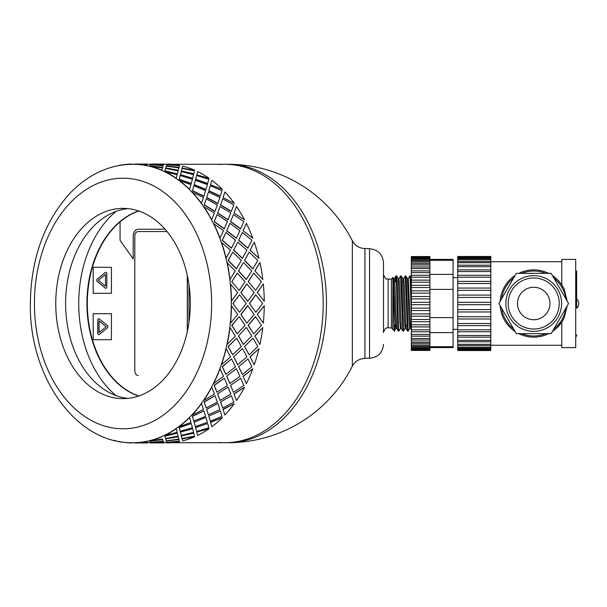 <?xml version="1.0" encoding="UTF-8"?>
<svg xmlns="http://www.w3.org/2000/svg" width="607" height="607" viewBox="0 0 607 607"><rect width="100%" height="100%" fill="white"/><g stroke="black" fill="none" stroke-linecap="round" stroke-linejoin="round"><path stroke-width="0.91" d="M219.37 442.511A139.215 98.44 -90 0 0 224.749 442.715A139.215 98.44 -90 0 0 323.19 303.5A139.215 98.44 -90 0 0 224.749 164.285A139.215 98.44 -90 0 0 219.37 164.489M171.371 442.715L228.027 442.715A139.215 98.44 -90 0 0 326.467 303.5A139.215 98.44 -90 0 0 228.027 164.285L171.371 164.285M364.928 358.259L369.564 358.259L369.564 248.741L364.928 248.506L364.928 358.494C359.283 358.654 355.087 361.211 352.356 366.15L352.356 240.85A139.215 139.215 0 0 0 228.027 164.285M138.608 396.045A95.132 67.271 90 0 1 86.93 303.5A95.132 67.271 90 0 1 138.608 210.955M116.081 211.38A106.733 75.473 -90 0 0 78.728 303.5A106.733 75.473 -90 0 0 116.081 395.62M167.046 231.571L138.085 231.571A4.644 3.278 -90 0 0 134.807 236.214L134.807 370.786A4.644 3.278 -90 0 0 138.085 375.43L138.184 375.43M187.404 275.927L187.404 331.073L187.404 275.927M120.072 221.851A95.132 67.271 -90 0 0 88.091 317.81A95.132 67.271 -90 0 0 138.806 395.976M105.489 274.493L105.55 286.094L105.489 274.493L98.38 280.297L105.489 286.094M105.846 288.295A1.389 0.986 90 0 1 105.39 288.105L97.302 281.504A1.389 0.986 90 0 1 97.302 279.091L105.39 272.49A1.389 0.986 90 0 1 105.846 272.3M105.322 288.105L97.234 281.504A1.389 0.986 90 0 1 97.234 279.091L105.322 272.49A1.389 0.986 90 0 1 105.815 272.3A1.389 0.986 90 0 1 106.802 273.696L106.802 286.899A1.389 0.986 90 0 1 105.815 288.295A1.389 0.986 90 0 1 105.322 288.105L105.39 288.105M111.407 267.285L93.19 267.285L93.19 293.31L111.407 293.31L111.476 267.285L111.407 293.31M107.363 327.909L99.275 334.51A1.389 0.986 90 0 1 98.782 334.7A1.389 0.986 90 0 1 97.795 333.304L97.795 320.101A1.389 0.986 90 0 1 98.782 318.705A1.389 0.986 90 0 1 99.275 318.895L107.363 325.496A1.389 0.986 90 0 1 107.363 327.909M98.812 334.7A1.389 0.986 90 0 1 97.864 333.304L97.864 320.101A1.389 0.986 90 0 1 98.812 318.705M111.407 313.69L93.19 313.69L93.19 339.715L111.407 339.715L111.476 313.69L111.407 339.715M138.775 211.016A95.132 67.271 -90 0 0 120.072 221.798L120.072 240.357L133.199 258.916L133.199 236.214A6.958 4.924 90 0 1 138.115 229.249L165.081 229.249M188.982 284.797L188.982 322.203M133.199 258.916L133.199 236.214M138.184 229.249A6.958 4.924 -90 0 0 133.259 236.214M99.108 320.906L106.278 326.703L99.108 332.507L106.217 326.703L99.108 320.906L99.108 332.507M187.305 331.528L187.305 275.472M239.241 290.374L231.737 281.724L239.241 290.374L245.023 281.686L237.299 273.082L231.904 281.686M240.85 292.574L247.702 301.315L254.143 292.559L246.738 283.886L240.85 292.574L247.868 301.307M249.356 303.5L255.888 312.256L262.649 303.5L255.729 294.759L249.356 303.5L255.888 312.256M254.143 314.441L247.702 305.685L240.85 314.426L246.897 323.152L254.143 314.441M246.237 303.5L239.484 294.744L232.951 303.5L239.484 312.256L246.237 303.5M118.995 441.327L118.972 441.555A139.451 98.607 -90 0 0 131.317 442.935L131.324 442.7A139.215 98.44 -90 0 0 132.872 442.715A139.215 98.44 -90 0 0 134.413 442.7L134.42 442.935A139.451 98.607 -90 0 0 146.765 441.555L146.742 441.327A139.215 98.44 -90 0 0 149.792 440.644L149.823 440.872A139.451 98.607 -90 0 0 161.864 436.782L161.811 436.562A139.215 98.44 -90 0 0 164.755 435.211L164.808 435.431A139.451 98.607 -90 0 0 176.25 428.732L176.174 428.519A139.215 98.44 -90 0 0 178.936 426.531L179.012 426.744A139.451 98.607 -90 0 0 189.566 417.593L189.475 417.404A139.215 98.44 -90 0 0 191.971 414.831L192.07 415.013A139.451 98.607 -90 0 0 201.486 403.64L201.372 403.473A139.215 98.44 -90 0 0 203.565 400.385L203.679 400.544A139.451 98.607 -90 0 0 211.722 387.228L211.593 387.091A139.215 98.44 -90 0 0 213.406 383.548L213.543 383.685A139.451 98.607 -90 0 0 220.015 368.752L219.871 368.646A139.215 98.44 -90 0 0 221.274 364.746L221.418 364.853A139.451 98.607 -90 0 0 226.161 348.668L226.001 348.593A139.215 98.44 -90 0 0 226.957 344.435L227.117 344.503A139.451 98.607 -90 0 0 230.007 327.477L229.841 327.439A139.215 98.44 -90 0 0 230.326 323.114L230.493 323.152A139.451 98.607 -90 0 0 231.464 305.693L231.297 305.685A139.215 98.44 -90 0 0 231.297 301.315L237.732 292.559L230.326 283.886A139.215 98.44 -90 0 0 229.841 279.561L235.311 270.95L226.957 262.565A139.215 98.44 -90 0 0 226.001 258.407L230.531 250.137L221.274 242.254A139.215 98.44 -90 0 0 219.871 238.354L223.505 230.637L213.406 223.452A139.215 98.44 -90 0 0 211.593 219.909L214.415 212.936L203.565 206.615A139.215 98.44 -90 0 0 201.372 203.527L203.474 197.465L191.971 192.169A139.215 98.44 -90 0 0 189.475 189.596L190.955 184.604L178.936 180.469A139.215 98.44 -90 0 0 176.174 178.481L177.168 174.664L164.755 171.789A139.215 98.44 -90 0 0 161.811 170.438L162.448 167.904L149.792 166.356A139.215 98.44 -90 0 0 146.742 165.673L147.167 164.482L134.413 164.3A139.215 98.44 -90 0 0 132.872 164.285A139.215 98.44 -90 0 0 131.324 164.3L131.696 164.482M261.435 325.314L255.486 316.604L248.149 325.276L253.711 333.918L261.435 325.314M257.254 314.426L263.301 323.152L257.254 314.426L264.273 305.693A139.451 98.607 90 0 1 263.301 323.152M255.646 316.626L248.309 325.314L253.711 333.918M247.868 305.693L241.017 314.441L246.897 323.152M232.951 303.5L239.484 312.256M239.484 294.744L233.118 303.5M149.792 440.644A139.215 98.44 -90 0 0 161.811 436.562L161.864 436.782M134.413 442.7A139.215 98.44 -90 0 0 146.742 441.327L146.765 441.555M134.413 164.285L132.872 164.285C118.722 164.353 105.261 168.063 92.484 175.408C83.751 180.461 75.746 186.964 68.477 194.9C43.621 223.422 30.911 259.621 30.35 303.5C29.045 376.294 75.572 443.929 132.872 442.715L134.413 442.715M147.167 442.442L150.574 442.715M163.571 442.442L166.986 442.715M224.749 442.715A139.215 98.44 -90 0 0 323.19 303.5A139.215 98.44 -90 0 0 224.749 164.285M147.251 164.558L147.638 164.049L147.167 164.558M153.738 164.907L163.146 165.673L163.571 164.482L150.824 164.065L150.437 164.709M149.937 165.772L162.547 167.638L163.063 165.772L150.354 164.672L149.937 165.772L162.585 167.411L163.063 165.772M178.223 170.438L178.86 167.904L166.227 166.128L165.734 167.904L178.223 170.438L178.86 167.904M177.813 172.069L178.109 170.878L165.597 168.435L164.983 170.878L177.373 173.845L178.109 170.878M164.983 170.878L177.373 173.845M180.385 174.877L192.586 178.481L193.572 174.664L181.212 171.569L180.385 174.877L181.159 171.789M181.212 171.569L181.091 172.069M153.738 442.093L163.146 441.327L163.571 442.518L163.169 441.555L150.437 442.291M149.937 441.228L162.547 439.362L163.063 441.228L162.585 439.589L149.937 441.228L150.354 442.328L163.063 441.228M180.233 175.522L179.202 179.46L191.182 183.671L192.404 179.247L180.233 175.522L179.277 179.247L191.266 183.473M194.149 184.801L195.416 180.256L194.149 184.801L205.879 189.596L207.359 184.604L195.416 180.256M165.696 438.869L178.223 436.562L178.86 439.096L178.268 436.782L165.696 438.869M164.983 436.122L177.373 433.155L164.983 436.122L165.597 438.565L178.109 436.122L177.813 434.931M193.906 185.757L192.373 190.871L203.823 196.228L205.591 190.681L193.906 185.757L192.465 190.681L203.929 196.053M206.646 197.639L208.482 191.987L206.646 197.639L217.784 203.527L219.878 197.465L208.482 191.987M180.385 432.123L192.654 428.732L180.385 432.123L181.159 435.211M180.446 432.336L181.091 434.931M191.266 423.527L179.202 427.54L180.165 431.266L192.404 427.753L191.266 423.527L179.277 427.753L180.233 431.478M206.281 198.899L204.119 205.06L214.916 211.433L217.359 204.893L206.281 198.899L204.233 204.893L215.037 211.282M217.572 213.087L220.083 206.456L217.572 213.087L227.997 219.909L230.819 212.936L220.083 206.456M194.149 422.199L205.879 417.404L194.149 422.199L195.34 426.531L207.359 422.396L205.978 417.593M203.929 410.947L192.373 416.129L193.823 421.046L205.591 416.319L203.929 410.947L192.465 416.319L193.906 421.243M217.048 214.612L214.15 221.669L224.188 228.907L227.405 221.532L217.048 214.612L214.286 221.532L224.324 228.778M226.646 230.759L229.947 223.315L226.646 230.759L236.275 238.354L239.917 230.637L229.947 223.315M206.646 409.361L217.784 403.473L206.646 409.361L208.383 414.831L219.878 409.535L217.898 403.64M215.037 395.718L204.119 401.94L206.175 407.927L217.359 402.107L215.037 395.718L204.233 402.107L206.281 408.101M225.948 232.511L222.223 240.296L231.419 248.21L235.493 240.19L225.948 232.511L222.367 240.19L231.571 248.119M233.657 250.221L237.823 242.147L233.657 250.221L242.413 258.407L246.935 250.137L237.823 242.147M217.572 393.913L227.997 387.091L217.572 393.913L219.969 400.385L230.819 394.064L228.126 387.228M224.324 378.222L214.15 385.331L216.919 392.243L227.405 385.468L224.324 378.222L214.286 385.468L217.048 392.388M232.754 252.163L228.133 260.479L236.419 268.878L241.411 260.411L232.754 252.163L228.285 260.411L236.578 268.818M238.437 271.003L243.521 262.497L238.437 271.003L246.252 279.561L251.723 270.95L243.521 262.497M226.646 376.241L236.275 368.646L226.646 376.241L229.818 383.548L239.917 376.363L236.419 368.752M231.571 358.881L222.223 366.704L225.804 374.367L235.493 366.81L231.571 358.881L222.367 366.81L225.948 374.489M231.737 281.724L237.299 273.082M233.657 356.779L242.413 348.593L233.657 356.779L237.678 364.746L246.935 356.863L242.565 348.668M236.578 338.182L228.133 346.521L232.602 354.746L241.411 346.589L236.578 338.182L228.285 346.589L232.754 354.837M238.437 335.997L246.252 327.439L238.437 335.997L243.361 344.435L251.723 336.05L246.412 327.477M254.841 335.997L259.925 344.503L254.841 335.997L262.816 327.477L255.001 336.05M248.149 281.724L253.711 273.082L248.309 281.686L255.646 290.374L248.309 281.686M257.254 292.574L263.301 283.848L257.421 292.559L264.273 301.307L257.421 292.559M244.538 346.521L249.158 354.837L257.823 346.589L252.99 338.182L244.538 346.521L252.99 338.182M250.069 356.779L254.234 364.853L250.069 356.779L258.969 348.668L250.221 356.863M238.627 366.704L242.352 374.489L251.897 366.81L247.975 358.881L238.627 366.704L247.975 358.881M243.058 376.241L246.359 383.685L243.058 376.241L252.823 368.752L243.195 376.363M230.554 385.331L233.452 392.388L243.817 385.468L240.736 378.222L230.554 385.331L240.736 378.222M233.976 393.913L236.495 400.544L233.976 393.913L244.538 387.228L234.097 394.064M220.523 401.94L222.686 408.101L233.763 402.107L231.442 395.718L220.523 401.94L231.442 395.718M223.05 409.361L224.886 415.013L223.05 409.361L234.302 403.64L223.156 409.535M208.778 416.129L210.318 421.243L222.003 416.319L220.333 410.947L208.778 416.129L220.333 410.947M210.553 422.199L211.82 426.744L210.553 422.199L222.382 417.593L210.644 422.396M195.606 427.54L196.638 431.478L208.808 427.753L207.67 423.527L195.606 427.54L207.67 423.527M196.789 432.123L209.066 428.732L196.789 432.123L197.571 435.211M196.858 432.336L197.495 434.931M181.334 435.902L193.777 433.155L181.334 435.902M194.217 434.931L193.777 433.155M182.1 438.869L194.68 436.782L182.1 438.869M166.318 441.001L178.951 439.362L179.467 441.228L178.989 439.589L166.318 441.001M170.142 442.093L166.842 442.291M163.571 164.558L164.042 164.049L163.662 164.558M170.142 164.907L166.842 164.709M166.318 165.999L178.951 167.638L179.467 165.772L166.758 164.672L166.318 165.999M182.1 168.131L194.68 170.218L182.1 168.131M194.513 170.878L182.001 168.435L181.387 170.878L193.716 174.057L194.217 172.069M196.789 174.877L209.066 178.268L196.789 174.877L197.571 171.789M196.858 174.664L197.495 172.069M195.606 179.46L207.586 183.671L208.808 179.247L196.638 175.522L195.606 179.46L196.638 175.522M210.553 184.801L222.382 189.407L210.553 184.801L211.82 180.256L210.644 184.604M208.778 190.871L220.227 196.228L222.003 190.681L210.318 185.757L208.778 190.871L210.318 185.757M223.05 197.639L234.302 203.36L223.05 197.639L224.886 191.987L223.156 197.465M220.523 205.06L231.32 211.433L233.763 204.893L222.686 198.899L220.523 205.06L222.686 198.899M254.841 271.003L259.925 262.497L255.001 270.95L262.816 279.524L255.001 270.95M233.976 213.087L244.538 219.772L233.976 213.087L236.495 206.456L234.097 212.936M230.554 221.669L240.592 228.907L243.817 221.532L233.452 214.612L230.554 221.669L233.452 214.612M243.058 230.759L252.823 238.248L243.058 230.759L246.359 223.315L243.195 230.637M250.069 250.221L254.234 242.147L250.069 250.221L258.969 258.332L250.221 250.137M244.538 260.479L249.158 252.163L244.538 260.479L252.831 268.878L257.823 260.411L249.158 252.163M238.627 240.296L247.823 248.21L251.897 240.19L242.352 232.511L238.627 240.296L242.352 232.511M239.241 316.626L231.737 325.276L237.14 333.873L245.023 325.314L239.241 316.626L231.904 325.314L237.299 333.918M231.464 301.307A139.451 98.607 -90 0 0 230.493 283.848M230.007 279.524A139.451 98.607 -90 0 0 227.117 262.497M229.841 279.561A139.215 98.44 -90 0 0 226.957 262.565M238.597 270.95L246.412 279.524M244.697 260.411L252.99 268.818M233.809 250.137L242.565 258.332M238.771 240.19L247.975 248.119M254.234 242.147A139.451 98.607 90 0 1 258.969 258.332M246.897 283.848L241.017 292.559M255.646 290.374L261.435 281.686L253.711 273.082M255.888 294.744L249.523 303.5M263.301 283.848A139.451 98.607 90 0 1 264.273 301.307M226.161 258.332A139.451 98.607 -90 0 0 221.418 242.147M226.001 258.407A139.215 98.44 -90 0 0 221.274 242.254M226.79 230.637L236.419 238.248M230.69 221.532L240.736 228.778M259.925 262.497A139.451 98.607 90 0 1 262.816 279.524M220.015 238.248A139.451 98.607 -90 0 0 213.543 223.315M219.871 238.354A139.215 98.44 -90 0 0 213.406 223.452M217.693 212.936L228.126 219.772M220.645 204.893L231.442 211.282M211.722 219.772A139.451 98.607 -90 0 0 203.679 206.456M211.593 219.909A139.215 98.44 -90 0 0 203.565 206.615M206.752 197.465L217.898 203.36M208.876 190.681L220.333 196.053M246.359 223.315A139.451 98.607 90 0 1 252.823 238.248M201.486 203.36A139.451 98.607 -90 0 0 192.07 191.987M201.372 203.527A139.215 98.44 -90 0 0 191.971 192.169M194.232 184.604L205.978 189.407M195.682 179.247L207.67 183.473M236.495 206.456A139.451 98.607 90 0 1 244.538 219.772M189.566 189.407A139.451 98.607 -90 0 0 179.012 180.256M189.475 189.596A139.215 98.44 -90 0 0 178.936 180.469M180.446 174.664L192.654 178.268M181.387 170.878L193.777 173.845M224.886 191.987A139.451 98.607 90 0 1 234.302 203.36M194.68 170.218A139.451 98.607 90 0 0 182.639 166.128L182.138 167.904M178.951 167.638L179.467 165.772M176.25 178.268A139.451 98.607 -90 0 0 164.808 171.569M176.174 178.481A139.215 98.44 -90 0 0 164.755 171.789M165.734 167.904L178.268 170.218M166.341 165.772L178.989 167.411M211.82 180.256A139.451 98.607 90 0 1 222.382 189.407M179.573 165.445A139.451 98.607 90 0 0 167.229 164.065L166.857 164.482M163.146 165.673L163.571 164.482M149.792 166.356A139.215 98.44 -90 0 1 161.811 170.438L162.448 167.904M161.864 170.218A139.451 98.607 -90 0 0 149.823 166.128M150.453 164.482L163.169 165.445M163.67 164.322L150.915 164.285M197.624 171.569A139.451 98.607 90 0 1 209.066 178.268M134.413 164.3A139.215 98.44 -90 0 1 146.742 165.673L147.167 164.482M146.765 165.445A139.451 98.607 -90 0 0 134.42 164.065M134.511 164.072L147.266 164.322M131.317 164.065A139.451 98.607 -90 0 0 118.972 165.445L118.995 165.673M115.914 166.128A139.451 98.607 -90 0 0 113.949 166.644M164.042 442.951L150.915 442.951L164.042 442.715M113.949 440.356A139.451 98.607 -90 0 0 115.914 440.872L115.945 440.644M148.1 442.518L147.638 442.928M134.511 442.928L147.638 442.715M150.453 442.518L150.824 442.935L163.571 442.518M166.341 441.228L166.758 442.328L179.467 441.228M131.696 442.518L131.317 442.935M147.638 442.951L134.511 442.951M165.734 439.096L166.227 440.872L178.86 439.096M181.387 436.122L182.001 438.565L194.513 436.122M134.42 442.935L147.167 442.518M181.212 435.431L193.572 432.336L192.654 428.732M149.823 440.872L162.448 439.096M178.109 436.122L177.373 433.155M195.682 427.753L196.638 431.478M166.857 442.518L167.229 442.935A139.451 98.607 90 0 0 179.573 441.555M164.808 435.431L177.168 432.336L176.25 428.732M164.755 435.211A139.215 98.44 -90 0 0 176.174 428.519M194.232 422.396L195.416 426.744M208.876 416.319L210.318 421.243M182.138 439.096L182.639 440.872A139.451 98.607 90 0 0 194.68 436.782M179.012 426.744L190.955 422.396L189.566 417.593M178.936 426.531A139.215 98.44 -90 0 0 189.475 417.404M206.752 409.535L208.482 415.013M220.645 402.107L222.686 408.101M209.066 428.732A139.451 98.607 90 0 1 197.624 435.431M192.07 415.013L203.474 409.535L201.486 403.64M191.971 414.831A139.215 98.44 -90 0 0 201.372 403.473M217.693 394.064L220.083 400.544M230.69 385.468L233.452 392.388M222.382 417.593A139.451 98.607 90 0 1 211.82 426.744M203.679 400.544L214.415 394.064L211.722 387.228M203.565 400.385A139.215 98.44 -90 0 0 211.593 387.091M226.79 376.363L229.947 383.685M238.771 366.81L242.352 374.489M234.302 403.64A139.451 98.607 90 0 1 224.886 415.013M213.543 383.685L223.505 376.363L220.015 368.752M213.406 383.548A139.215 98.44 -90 0 0 219.871 368.646M233.809 356.863L237.823 364.853M244.697 346.589L249.158 354.837M244.538 387.228A139.451 98.607 90 0 1 236.495 400.544M221.418 364.853L230.531 356.863L226.161 348.668M221.274 364.746A139.215 98.44 -90 0 0 226.001 348.593M252.823 368.752A139.451 98.607 90 0 1 246.359 383.685M238.597 336.05L243.521 344.503M258.969 348.668A139.451 98.607 90 0 1 254.234 364.853M262.816 327.477A139.451 98.607 90 0 1 259.925 344.503M264.273 305.693L257.421 314.441M227.117 344.503L235.311 336.05L230.007 327.477M226.957 344.435A139.215 98.44 -90 0 0 229.841 327.439M230.493 323.152L237.732 314.441L231.464 305.693M230.326 323.114A139.215 98.44 -90 0 0 231.297 305.685M231.297 301.315A139.215 98.44 -90 0 0 230.326 283.886M127.948 208.626A95.132 67.271 -90 0 0 65.602 303.5A95.132 67.271 -90 0 0 127.948 398.374M123.024 398.632A95.132 67.271 -90 0 0 190.295 303.5A95.132 67.271 -90 0 0 123.024 208.368A95.132 67.271 -90 0 0 55.753 303.5A95.132 67.271 -90 0 0 123.024 398.632M407.517 331.073L408.177 331.073L406.28 280.199L405.908 275.988L405.203 275.927L407.517 331.073M408.268 278.613L409.839 275.927L410.226 279.539L411.334 315.443M411.334 291.557L410.681 276.724L410.537 275.957L409.846 275.927M409.748 328.387L408.185 331.073M402.881 331.073L403.541 331.073L401.872 286.079L401.257 275.957L400.559 275.927L402.881 331.073M403.632 278.613L405.203 275.927M405.112 328.387L403.541 331.073M395.423 281.921L395.885 275.957L396.371 280.935L397.828 326.938L398.192 331.027L398.89 331.073M398.989 278.613L400.559 275.927M400.468 328.387L398.898 331.073L398.571 328.425L397.107 282.642L396.743 276.564L396.583 275.927L395.916 275.927M396.69 328.417L395.794 328.417L395.218 321.346L393.511 278.613L392.934 277.611M398.207 331.05L396.667 328.387L394.96 285.654L394.383 278.583L393.488 278.583M401.326 328.417L400.43 328.417L399.861 321.346L398.146 278.613L396.614 275.957M402.843 331.043L401.31 328.387L399.596 285.654L399.027 278.583L398.131 278.583M406.371 325.079L405.984 328.417L405.074 328.417L404.505 321.346L402.752 278.575M407.487 331.043L405.946 328.387L404.239 285.654L403.67 278.583L402.767 278.583M410.613 328.417L409.71 328.417L409.141 321.346L407.434 278.613L405.893 275.957M411.015 325.079L410.59 328.387L408.299 278.583M392.767 278.894C393.397 265.183 394.004 348.562 394.588 328.402L394.588 325.079M391.378 327.863L391.378 279.137L388.131 279.137L388.131 327.863L391.378 327.863L394.391 330.868L394.755 325.079M392.767 329.252L392.911 277.604M396.25 278.651L396.083 281.921M394.08 325.079L395.407 325.079M405.597 325.079L407.024 325.079M410.241 325.079L411.334 325.079M388.131 327.863C386.12 327.408 384.572 328.956 383.487 332.507L383.487 262.664C382.66 254.204 378.024 249.568 369.564 248.741M575.717 334.707A0.933 0.933 0 0 1 576.65 335.641A0.933 0.933 0 0 1 575.717 336.574M533.72 319.745A16.245 16.245 0 0 1 517.483 303.5A16.245 16.245 0 0 1 533.72 287.255A16.245 16.245 0 0 1 549.965 303.5A16.245 16.245 0 0 1 533.72 319.745M549.965 303.5A16.245 16.245 0 0 1 525.601 317.567A16.245 16.245 0 0 1 525.601 289.433A16.245 16.245 0 0 1 549.965 303.5M561.589 303.5A27.869 27.869 0 0 0 519.789 279.372A27.869 27.869 0 0 0 519.789 327.628A27.869 27.869 0 0 0 561.589 303.5M551.133 273.34L568.554 303.5L551.133 333.66L516.307 333.66L498.893 303.5L516.307 273.34L551.133 273.34M552.393 331.49A33.643 33.643 0 0 0 564.26 317.613L561.794 322.036L557.514 327.287M500.145 305.678A33.643 33.643 0 0 0 515.047 331.49M518.818 333.66A33.643 33.643 0 0 0 548.622 333.66M561.794 322.036L561.794 347.583L575.717 347.583L575.717 259.417L561.794 259.417L561.794 284.964L564.26 289.387A33.643 33.643 0 0 0 552.393 275.51M548.622 273.34A33.643 33.643 0 0 0 518.818 273.34M515.047 275.51A33.643 33.643 0 0 0 500.145 301.322M564.26 289.387L567.234 301.216M567.234 305.784L564.26 317.613M501.572 298.856A32.482 32.482 0 0 1 513.628 277.976M521.663 273.34A32.482 32.482 0 0 1 545.776 273.34M553.819 277.976A32.482 32.482 0 0 1 565.876 298.856M565.876 308.144A32.482 32.482 0 0 1 553.819 329.024M545.776 333.66A32.482 32.482 0 0 1 521.663 333.66M513.628 329.024A32.482 32.482 0 0 1 501.572 308.144M490.797 265.282L490.797 266.685L457.739 266.685L457.739 269.842L490.797 269.865L490.797 271.557L457.739 271.557L457.739 275.282L490.797 275.282L490.797 277.217L457.739 277.217L457.739 281.398L490.797 281.398L490.797 283.522L457.739 283.522L457.739 288.052L490.797 288.052L490.797 290.321L457.739 290.321L457.739 302.332L490.797 302.332L490.797 350.52L457.739 350.52L457.739 349.139L490.797 349.139M457.739 295.085L490.797 295.085L490.797 297.445L457.739 297.445M490.797 297.445L490.797 302.332M490.797 290.321L490.797 295.085M457.739 288.052L457.739 290.321M490.797 283.522L490.797 288.052M457.739 281.398L457.739 283.522M490.797 277.217L490.797 281.398M490.797 271.557L490.797 275.282L457.739 275.282L457.739 277.217M490.797 266.685L490.797 269.842L457.739 269.842L457.739 271.557M457.739 265.282L457.739 266.685M490.797 262.717L490.797 265.198L457.739 265.198L457.739 262.717L490.797 262.717L490.797 261.458L457.739 261.458L457.739 262.717M457.739 261.632L457.739 259.758L490.797 259.758L490.797 261.632M490.797 257.042L457.739 257.042L457.739 256.48L490.797 256.48L490.797 257.869L457.739 257.869L457.739 259.758M490.797 257.869L490.797 259.758M457.739 257.042L457.739 257.869M490.797 325.648L457.739 325.648L457.739 331.756L490.797 331.756L457.739 331.748L457.739 349.139M457.739 347.257L490.797 347.257M457.739 344.306L490.797 344.306M490.797 341.749L457.739 341.749M457.739 340.345L490.797 340.345M490.797 337.166L457.739 337.188L490.797 337.166M457.739 335.474L490.797 335.474M457.739 329.821L490.797 329.821M490.797 318.994L457.739 318.994L457.739 325.648M457.739 323.516L490.797 323.516M490.797 311.96L457.739 311.96L457.739 318.994M457.739 316.717L490.797 316.717M490.797 304.714L457.739 304.714L457.739 311.96M457.739 309.6L490.797 309.6M457.739 302.332L457.739 304.714M429.893 267.012L429.893 268.529L411.334 268.529L411.334 270.874L429.893 270.889L429.893 272.634L411.334 272.634L411.334 275.282L429.893 275.282L429.893 277.217L411.334 277.217L411.334 280.123L429.893 280.123L429.893 282.217L411.334 282.217L411.334 285.336L429.893 285.336L429.893 287.551L411.334 287.551L411.334 290.829L429.893 290.829L429.893 293.143L411.334 293.143L411.334 302.332L429.893 302.332L429.893 350.436L411.334 350.436L411.334 349.723L429.893 349.723L411.334 349.723L411.334 348.85L429.893 348.85M411.334 296.52L429.893 296.52L429.893 298.894L411.334 298.894M429.893 298.894L429.893 302.332M429.893 293.143L429.893 296.52M411.334 290.829L411.334 293.143M429.893 287.551L429.893 290.829M411.334 285.336L411.334 287.551M429.893 282.217L429.893 285.336M411.334 280.123L411.334 282.217M429.893 277.217L429.893 280.123M429.893 272.634L429.893 275.282L411.334 275.282L411.334 277.217M429.893 268.529L429.893 270.874L411.334 270.874L411.334 272.634M411.334 267.012L411.334 268.529M429.893 264.986L429.893 266.951L411.334 266.951L411.334 264.986L429.893 264.986L429.893 263.582L411.334 263.582L411.334 264.986M411.334 263.704L411.334 262.042L429.893 262.042L429.893 263.704M411.334 261.025L411.334 262.042M429.893 261.025L429.893 262.042M429.893 259.758L429.893 260.828L411.334 260.828L411.334 259.758L429.893 259.758L429.893 258.711L411.334 258.711L411.334 259.758M429.893 256.564L411.334 256.564L429.893 256.571L429.893 258.711M429.893 258.157L411.334 258.157L411.334 258.711M411.334 256.571L411.334 257.285L429.893 257.285L411.334 257.277L411.334 258.157M429.893 326.915L411.334 326.915L411.334 331.756L429.893 331.756L411.334 331.748L411.334 348.85M411.334 347.257L429.893 347.257M411.334 344.973L429.893 344.973M429.893 343.319L411.334 343.319M411.334 342.045L429.893 342.045M429.893 340.019L411.334 340.019M411.334 338.501L429.893 338.501M429.893 336.141L411.334 336.164L429.893 336.141M411.334 334.404L429.893 334.404M411.334 329.821L429.893 329.821M429.893 321.71L411.334 321.71L411.334 326.915M411.334 324.821L429.893 324.821M429.893 316.217L411.334 316.217L411.334 321.71M411.334 319.487L429.893 319.487M429.893 310.518L411.334 310.518L411.334 316.217M411.334 313.902L429.893 313.902M429.893 304.714L411.334 304.714L411.334 310.518M411.334 308.151L429.893 308.151M411.334 302.332L411.334 304.714M429.893 259.417L453.095 259.417L453.095 346.726L429.893 346.726M453.095 332.613L429.893 332.613M453.095 346.726L453.095 347.583L429.893 347.583M453.095 317.613L429.893 317.613M453.095 289.387L429.893 289.387M453.095 274.387L429.893 274.387M453.095 260.274L429.893 260.274M34.44 301.315A139.215 98.44 -90 0 0 34.424 303.5A139.215 98.44 -90 0 0 34.44 305.685M34.424 303.5A125.292 88.599 -90 0 0 167.32 412.009A125.292 88.599 -90 0 0 167.32 194.991A125.292 88.599 -90 0 0 34.424 303.5M533.72 329.024A25.524 25.524 0 0 0 555.822 290.738A25.524 25.524 0 0 0 511.618 290.738A25.524 25.524 0 0 0 533.72 329.024M364.928 248.506C359.283 248.346 355.087 245.789 352.356 240.85M228.027 442.715A139.215 139.215 0 0 0 352.356 366.15M166.986 164.285L164.042 164.285M150.574 164.285L147.638 164.285M150.915 164.049L164.042 164.049M134.511 164.049L147.638 164.049M408.306 278.583L407.411 278.583M395.885 275.957L394.345 278.613M411.334 329.669L410.59 328.387M395.832 328.387L394.398 330.861M402.79 278.613L401.257 275.957M411.334 277.331L410.537 275.957M403.139 281.921L401.72 281.921M391.378 279.137L392.767 277.748M388.131 279.137C386.576 277.748 386.598 281.845 383.487 274.493M369.564 358.259C378.024 357.432 382.66 352.796 383.487 344.336M576.65 271.359L576.65 308.174A6.26 6.26 0 0 0 576.65 298.826L576.65 271.359L575.717 270.426M490.797 258.711L457.739 258.711M490.797 349.966L457.739 349.966M490.797 348.297L457.739 348.297M490.797 345.565L457.739 345.565M453.095 329.389L457.739 329.389M453.095 277.611L457.739 277.611M490.797 345.262L561.794 345.262M490.797 261.738L561.794 261.738M429.893 348.297L411.334 348.297M429.893 346.195L411.334 346.195"/></g></svg>
